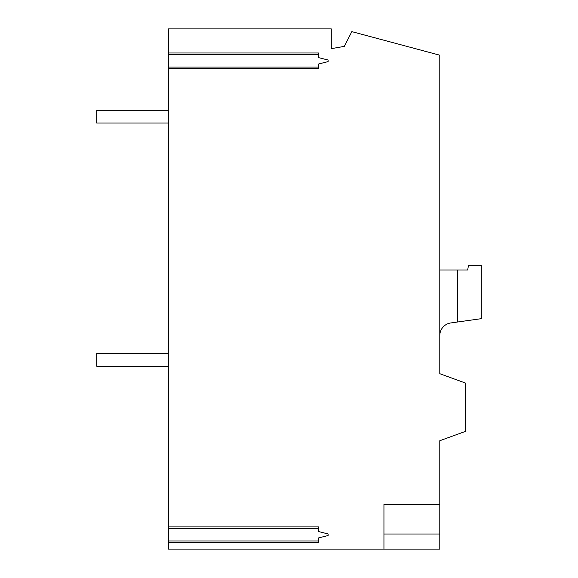 <?xml version="1.0" encoding="UTF-8"?>
<svg xmlns="http://www.w3.org/2000/svg" width="578" height="578" viewBox="0 0 578 578"><rect width="100%" height="100%" fill="white"/><g stroke="black" fill="none" stroke-linecap="round" stroke-linejoin="round"><path stroke-width="0.87" d="M439.793 504.421L439.793 549.1L383.944 549.1L383.944 504.421L439.793 504.421L439.793 440.725L465.326 431.426L465.326 382.997L439.793 373.706L439.793 335.493A12.767 12.767 0 0 1 450.782 322.958L457.35 322.033L457.35 269.984L467.674 269.984L468.52 265.194L481.279 265.194L481.279 318.673L457.35 322.033M439.793 534.007L383.944 534.007M168.523 542.554L318.521 542.554L318.521 537.93L328.094 535.539L328.094 533.942L318.521 531.55L318.521 526.919L168.523 526.919L168.523 549.1L383.944 549.1M331.288 45.373L331.288 48.653L344.322 46.377L351.836 31.631L439.793 55.199L439.793 373.706M331.288 48.653L331.288 28.9L168.523 28.9L168.523 68.63L318.521 68.63L318.521 64.006L328.094 61.615L328.094 60.018L318.521 57.619L318.521 52.995L168.523 52.995M168.523 526.919L168.523 68.63M439.793 159.268L439.793 168.523L439.793 159.268M439.793 205.226L439.793 168.523M439.793 221.403C439.793 200.133 439.793 200.133 439.793 221.403L439.793 246.322M439.793 88.737L439.793 155.757L439.793 88.737M168.523 110.282L168.523 123.049L96.721 123.049L96.721 110.282L168.523 110.282M439.793 269.984L457.35 269.984M168.523 353.469L96.721 353.469L96.721 366.235L168.523 366.235M318.521 540.965L168.523 540.965M168.523 528.516L318.521 528.516M318.521 67.041L168.523 67.041M168.523 54.592L318.521 54.592"/></g></svg>
